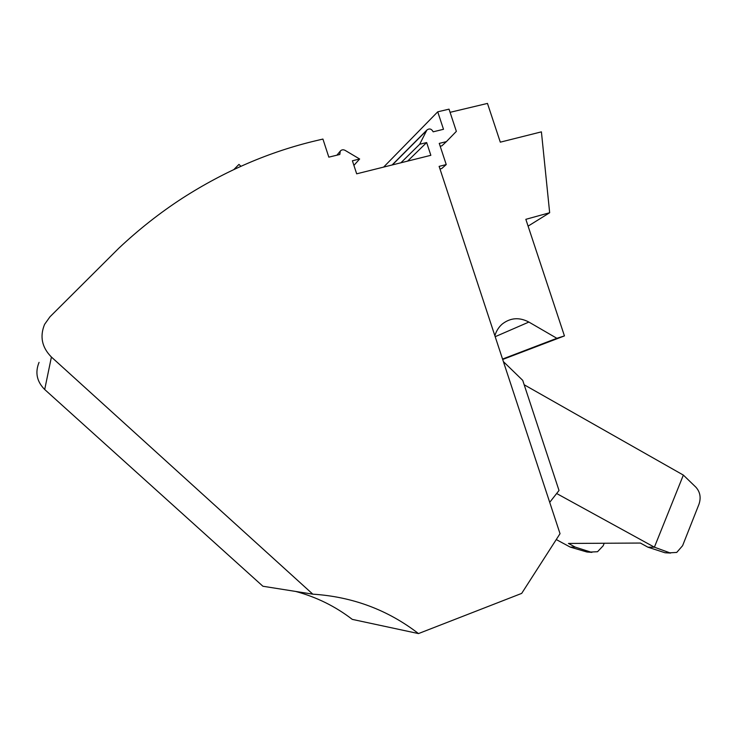 <?xml version="1.0" encoding="UTF-8"?>
<svg xmlns="http://www.w3.org/2000/svg" width="737" height="737" viewBox="0 0 737 737"><rect width="100%" height="100%" fill="white"/><g stroke="black" fill="none" stroke-linecap="round" stroke-linejoin="round"><path stroke-width="1.11" d="M439.98 168.976L441.73 168.533L446.235 164.572L439.123 166.378L560.028 533.68L521.685 593.396L418.487 633.58C387.763 609.877 352.535 596.73 312.801 594.16L51.415 357.04C41.88 347.385 39.614 336.487 44.598 324.354L49.987 316.781L118.906 248.139C138.952 229.299 160.132 212.643 182.444 198.17C225.126 170.781 269.788 151.592 316.422 140.601L322.926 139.063L328.822 157.147L339.794 154.484L340.264 151.14L336.92 155.175M446.235 164.572L439.252 143.393L446.382 141.633L456.36 131.361L449.026 109.15L437.732 111.821L443.499 129.297L433.172 131.812C431.467 128.754 429.367 128.174 426.87 130.062L419.685 144.259L426.649 142.545L430.85 155.314L356.671 173.821L352.406 160.777L359.647 158.999L345.082 150.357C343.175 149.399 341.563 149.666 340.264 151.14M418.487 633.58L352.286 619.384C335.381 606.376 316.514 597.062 295.694 591.452M312.801 594.16L262.906 586.247L44.699 389.505L51.415 357.04M39.061 362.364C34.915 372.498 36.795 381.545 44.699 389.505M440.192 146.239L441.887 145.825L446.382 141.633M528.097 226.13L549.664 212.735L541.409 131.859L500.303 142.167L487.47 103.42L450.077 112.328M502.68 359.463L564.441 335.915L525.84 219.322L549.664 212.735M494.877 335.74C496.277 330.968 498.774 327.035 502.348 323.958C510.52 317.693 519.364 317.067 528.88 322.06L556.859 338.301L564.441 335.915M549.71 502.348L559.014 490.483L522.726 380.366L503.389 361.609M665.05 552.768L669.804 552.814L654.392 547.186L647.915 547.186L665.05 552.768L670.615 553.063M647.915 547.186L640.389 543.049L568.448 543.445L575.21 547.094L570.226 547.094L556.251 539.548M556.638 493.514L654.392 547.186L683.356 475.089L695.903 487.203C700.122 491.938 701.163 497.576 699.026 504.126L682.591 545.702L676.732 552.428L669.804 552.814M604.22 543.252L603.17 545.795L597.541 551.718L590.65 552.05L575.21 547.094M590.65 552.05L586.965 552.013L591.912 552.363M586.965 552.013L570.226 547.094M524.182 384.769L683.356 475.089M383.627 167.096L437.732 111.821M400.919 162.776L419.685 144.259M426.649 142.545L407.607 161.108M556.859 338.301L502.551 359.057M353.917 165.392L359.647 158.999M240.925 166.286L238.963 164.397L233.887 169.519M392.351 164.922L426.483 130.661M528.88 322.06L495.19 336.689M392.093 164.987L426.87 130.062"/></g></svg>

